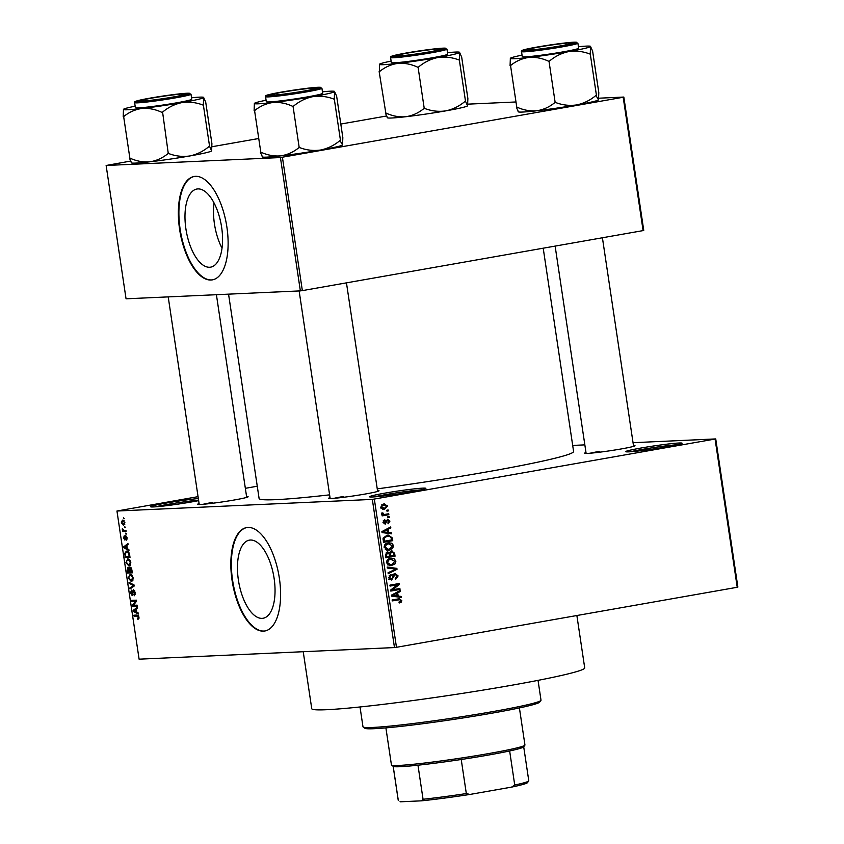 <?xml version="1.0" encoding="UTF-8"?>
<svg xmlns="http://www.w3.org/2000/svg" width="844" height="844" viewBox="0 0 844 844"><rect width="100%" height="100%" fill="white"/><g stroke="black" fill="none" stroke-linecap="round" stroke-linejoin="round"><path stroke-width="1.27" d="M198.646 500.619A28.496 1.477 171.5 0 1 191.62 501.927A28.496 1.477 171.5 0 1 150.643 506.801A28.496 1.477 171.5 0 1 165.952 503.098A28.496 1.477 171.5 0 1 198.34 498.53M198.572 500.123A26.997 1.403 -8.5 0 0 166.848 504.554A26.997 1.403 -8.5 0 0 155.507 506.822M384.843 493.149A28.496 1.477 171.5 0 1 425.84 488.433A28.496 1.477 171.5 0 1 410.511 491.978A28.496 1.477 171.5 0 1 369.545 496.842A28.496 1.477 171.5 0 1 384.843 493.149M421.198 489.879A26.997 1.403 -8.5 0 0 385.74 494.595A26.997 1.403 -8.5 0 0 374.398 496.873M641.071 448.016A28.496 1.477 171.5 0 1 682.068 443.3A28.496 1.477 171.5 0 1 666.739 446.845A28.496 1.477 171.5 0 1 625.773 451.709A28.496 1.477 171.5 0 1 641.071 448.016M677.426 444.746A26.997 1.403 -8.5 0 0 641.967 449.462A26.997 1.403 -8.5 0 0 630.626 451.74M274.11 578.383A39.657 17.766 -100 0 0 249.37 540.139A39.657 17.766 -100 0 0 238.388 580.007A39.657 17.766 -100 0 0 263.128 618.251A39.657 17.766 -100 0 0 274.11 578.383M279.364 578.214A52.497 23.516 -100 0 0 246.606 527.584A52.497 23.516 -100 0 0 232.068 580.366A52.497 23.516 -100 0 0 264.826 630.995A52.497 23.516 -100 0 0 279.364 578.214M246.87 527.542A52.497 23.516 -100 0 0 232.596 580.271A52.497 23.516 -100 0 0 265.09 630.943M633.464 445.463A25.499 1.319 171.5 0 1 634.983 445.759A25.499 1.319 171.5 0 1 621.279 448.934A25.499 1.319 171.5 0 1 584.618 453.281A25.499 1.319 171.5 0 1 585.989 452.563M377.5 490.554A25.499 1.319 171.5 0 1 379.019 490.839A25.499 1.319 171.5 0 1 365.315 494.014A25.499 1.319 171.5 0 1 328.654 498.371A25.499 1.319 171.5 0 1 330.025 497.643M246.564 496.504A25.499 1.319 171.5 0 1 248.094 496.799A25.499 1.319 171.5 0 1 234.379 499.975A25.499 1.319 171.5 0 1 197.728 504.322A25.499 1.319 171.5 0 1 199.1 503.594M576.874 615.519L584.713 667.91A137.994 7.153 171.5 0 1 510.388 685.476A137.994 7.153 171.5 0 1 311.752 708.707L303.228 651.705M543.209 248.199L573.593 451.477A158.999 8.24 171.5 0 1 487.959 471.712A158.999 8.24 171.5 0 1 377.247 488.866M329.614 494.848A158.999 8.24 171.5 0 1 259.097 498.477L228.555 294.145M221.634 227.279A39.657 17.766 -100 0 0 196.895 189.024A39.657 17.766 -100 0 0 185.912 228.903A39.657 17.766 -100 0 0 210.652 267.147A39.657 17.766 -100 0 0 221.634 227.279M214.049 202.961A39.657 17.766 -100 0 0 214.439 223.871A39.657 17.766 -100 0 0 222.014 248.178M226.888 227.099A52.497 23.516 -100 0 0 194.141 176.48A52.497 23.516 -100 0 0 179.593 229.251A52.497 23.516 -100 0 0 212.35 279.881A52.497 23.516 -100 0 0 226.888 227.099M194.405 176.438A52.497 23.516 -100 0 0 180.131 229.157A52.497 23.516 -100 0 0 212.614 279.828M124.743 526.667L125.556 527.584L124.743 526.667M124.195 530.486L125.978 530.412L126.115 531.351L122.675 531.509L122.359 528.544L124.195 530.486M125.703 533.134L126.526 534.041L125.703 533.134M125.693 535.571L127.149 537.807L126.378 540.149L126.642 537.765L125.925 536.51L124.891 540.086L123.593 538.008L124.247 535.771L124.68 539.147L125.587 535.592M124.69 539.147L125.577 538.715M127.296 548.737L128.826 549.486L128.974 550.478L123.815 547.819L123.667 546.828L127.95 543.61L128.098 544.591L126.811 545.477L127.296 548.737M130.809 562.326L130.472 565.069L128.995 566.071L125.956 562.537L127.845 558.802L129.681 559.656L130.809 562.326M133.12 577.813L132.782 580.556L131.305 581.558L128.267 578.024L130.155 574.289L132.002 575.144L133.12 577.813M137.625 618.283L138.437 617.101L137.931 616.099L134.027 616.141L133.89 615.202L137.097 615.054L138.996 617.122L138.891 618.61L137.825 619.232L137.625 618.283L139.038 618.04L137.857 618.251M138.891 618.61L138.258 619.148M198.055 496.652L116.957 511.021L372.331 499.405L715.733 438.922L737.867 587.076L737.223 587.276L715.09 439.123M116.957 511.021L139.102 659.175L394.475 647.559L372.331 499.405M136.791 612.301L138.332 613.06L138.479 614.042L133.32 611.394L133.173 610.402L137.456 607.174L137.604 608.165L136.306 609.041L136.791 612.301M133.363 605.327L137.15 605.159L137.287 606.097L132.561 606.319L132.413 605.306L135.61 601.16L131.812 601.329L131.675 600.39L136.401 600.168L136.559 601.181L133.363 605.327M134.65 590.494L133.679 590.673L132.202 595.621L130.504 592.994L131.495 590.093L131.052 592.942L132.075 594.672L132.519 594.355L132.613 591.211L133.521 589.724L135.335 592.604L134.207 595.801L134.766 592.541L133.605 590.673L134.639 590.494M132.075 594.672L133.099 594.25M128.974 582.297L134.143 585.04L134.28 585.968L129.965 588.975L129.828 587.994L133.668 585.588L129.121 583.288L128.974 582.297M130.06 567.105L131.886 569.911L132.318 572.833L127.592 573.044L127.149 570.122L127.95 567.474L129.1 568.445L129.913 567.126M126.663 551.121C127.971 550.816 128.953 551.965 129.596 554.582L130.008 557.346L125.271 557.557L124.743 553.421L126.347 551.153M122.675 520.115L124.88 522.658L123.498 525.369L121.325 522.826L122.433 520.147M123.414 517.783L124.226 518.691L123.414 517.783M572.686 445.432L584.839 444.872M633.042 442.689L715.733 438.922M386.826 510.219L388.145 509.976L388.293 510.926L386.974 511.158L386.826 510.219M385.223 514.365L388.715 513.753L388.852 514.692L382.132 515.884L381.994 514.935L383.06 514.745L381.699 513.838L381.931 512.878L382.933 512.973L383.83 514.429L385.223 514.365L382.269 514.502M387.797 516.676L389.116 516.444L389.253 517.393L387.934 517.625L387.797 516.676M387.428 519.229L389.939 521.128L388.124 523.808L387.86 522.89L388.968 521.233L387.734 520.147L387.164 520.495L385.212 524.187L382.986 522.394L384.579 519.872L383.936 522.193L384.938 523.259L387.807 519.187M385.202 520.252L385.982 520.221M388.683 532.501L391.563 532.828L391.711 533.819L382.037 532.585L381.889 531.593L390.688 526.951L390.835 527.943L388.198 529.241L388.683 532.501L385.982 532.627L391.563 532.828M388.324 542.85L391.785 543.198L393.599 545.646L392.555 548.611L388.388 550.235L384.115 547.313C384.337 544.623 385.74 543.135 388.324 542.85L389.306 542.734M390.645 558.338L394.106 558.686L395.92 561.144L394.876 564.098L390.709 565.723L386.436 562.8C386.647 560.11 388.05 558.622 390.645 558.338L391.627 558.222M398.389 598.85L401.797 600.443L401.364 602.036L399.212 602.996L398.959 602.067L400.71 600.59L399.856 599.704L392.249 600.907L392.112 599.957L399.402 598.734M399.856 599.704L392.196 600.559M374.335 499.142L396.469 647.295L737.223 587.276M398.178 596.075L401.069 596.402L401.216 597.394L391.542 596.149L391.394 595.157L400.183 590.515L400.33 591.507L397.693 592.815L398.178 596.075L395.477 596.191L401.069 596.402M392.481 589.808L399.887 588.5L400.024 589.439L390.783 591.074L390.635 590.061L397.45 584.786L390.033 586.084L389.896 585.145L399.138 583.52L399.286 584.533L392.481 589.808L390.877 589.872M395.013 573.466L398.125 575.924L395.477 579.596L395.214 578.678L397.039 576.03L395.171 574.405L391.605 580.007L388.673 577.771L391.004 574.447L391.268 575.365L389.749 577.549L391.489 579.058L392.386 578.594L393.019 575.281L395.414 573.414M392.703 574.5L393.367 574.49M388.567 579.206L391.489 579.058M387.196 567.052L396.88 568.381L397.018 569.31L388.187 573.73L388.04 572.759L395.878 569.099L387.343 568.044L387.196 567.052M391.468 550.868L394.612 553.253L395.055 556.175L385.813 557.81L385.37 554.877L387.312 551.87L389.401 552.556L391.975 550.805M387.122 535.18L388.293 535.054L392.323 537.923L392.734 540.688L383.492 542.312L383.049 538.155L387.122 535.18M383.735 503.984L387.681 505.989L384.59 509.227L380.707 507.212L384.632 503.879M382.976 509.301L383.746 509.322M245.34 488.317L257.262 486.218M467.892 104.15L515.515 101.987M598.829 98.199L623.832 97.06L643.75 230.401L643.107 230.602L623.188 97.26L623.832 97.06M130.377 161.12L106.133 165.477L126.051 298.808L300.358 290.885L280.43 157.554L623.188 97.26M282.423 157.29L302.352 290.621L643.107 230.602M106.133 165.477L280.43 157.554M211.971 146.74L258.285 138.585M340.807 124.047L386.341 116.029M302.352 290.621L300.358 290.885M396.469 647.295L394.475 647.559M343.244 496.515A24.001 1.245 -8.5 0 0 334.108 498.308M212.308 502.465A24.001 1.245 -8.5 0 0 203.172 504.269M599.208 451.424A24.001 1.245 -8.5 0 0 590.072 453.228M398.98 602.152L401.364 602.036M397.155 599.82L395.899 599.905M397.777 598.966L398.79 599.715M400.689 600.495L401.797 600.443M398.125 591.612L400.33 591.507M395.667 592.899L397.693 592.815M391.468 595.653L397.049 595.948L396.659 593.321L392.418 595.41L397.049 595.948M391.532 595.664L394.232 595.537M391.437 595.463L392.418 595.41M394.707 593.406L396.659 593.321M397.229 588.964L397.324 589.566L400.024 589.439M397.324 589.566L390.73 590.726M389.981 585.747L397.45 584.786M396.49 583.985L396.585 584.649L399.286 584.533M397.028 575.977L398.125 575.924M390.519 579.121L389.886 579.744M389.211 575.46L391.268 575.365M388.651 577.602L389.749 577.549M394.021 573.836L394.749 574.405M387.269 567.558L396.88 568.381M395.203 569.394L397.018 569.31M393.188 564.172L394.876 564.098M392.175 564.225L389.137 565.712M389.675 565.691L391.838 565.586M390.213 558.422L394.106 558.686M391.405 558.812L391.996 559.171M394.813 561.186L395.92 561.144M388.05 559.403L391.658 559.182L387.934 559.435M387.649 564.889L391.711 564.647L394.834 561.334L390.751 559.287L388.725 560.047L387.512 562.61L390.677 564.763M386.415 562.653L387.512 562.61M387.196 560.121L388.725 560.047M392.26 555.7L392.354 556.301L395.055 556.175M392.354 556.301L385.761 557.462M386.267 552.303L389.401 552.556M390.54 551.164L391.352 551.797M386.752 556.671L389.506 556.185L389.01 553.442L387.596 552.788L386.499 555.035L386.752 556.671L385.645 556.724M390.593 555.996L393.832 555.426L393.272 552.472L391.627 551.807L390.308 554.139L390.593 555.996L389.485 556.048M389.211 554.181L390.308 554.139M390.877 548.684L392.555 548.611M389.854 548.737L386.826 550.225M387.364 550.204L389.527 550.098M387.902 542.935L391.785 543.198M389.084 543.325L389.685 543.684M392.492 545.699L393.599 545.646M385.74 543.916L389.337 543.694L385.613 543.947M385.328 549.402L389.401 549.159L392.523 545.846L388.44 543.8L386.404 544.559L385.202 547.123L388.367 549.275M384.104 547.165L385.202 547.123M384.885 544.633L386.404 544.559M391.215 537.976L392.323 537.923M389.949 540.213L390.033 540.814L392.734 540.688M390.033 540.814L383.44 541.975M386.837 535.233L388.662 536.003M384.431 541.183L391.521 539.938L391.268 538.24L389.559 536.109L387.248 536.13L384.168 538.134L384.431 541.183L383.334 541.236M383.081 539.569L384.189 539.516M383.039 538.187L384.168 538.134M388.62 528.038L390.835 527.943M386.172 529.336L388.198 529.241M381.963 532.089L387.554 532.374L387.164 529.747L382.912 531.847L387.554 532.374M382.026 532.089L384.727 531.973M381.931 531.889L382.912 531.847M385.212 529.842L387.164 529.747M388.957 521.17L389.939 521.128M385.877 520.548L387.164 520.495M383.197 520.864L384.832 520.79M382.965 522.236L383.936 522.193M387.913 517.446L389.253 517.393M386.067 514.218L386.151 514.819L388.852 514.692M386.151 514.819L382.079 515.536M381.847 513.025L382.933 512.973M381.688 513.732L382.912 513.679M386.942 510.989L388.293 510.926M386.689 506.031L387.681 505.989M384.21 508.32L382.511 509.206M383.165 504.111L384.4 504.849M381.456 505.028L384.621 504.839L381.477 505.007M381.678 507.075L384.442 508.288L386.71 506.136L383.936 504.923L380.697 507.117M381.045 508.489L384.442 508.288M138.986 617.006L138.437 617.101M138.669 615.972L137.931 616.099M138.258 615.403L134.027 616.141M134.618 611.161L133.32 611.394M134.776 610.117L133.173 610.402M134.692 611.193L136.2 612.016L135.8 609.389L133.732 610.803L134.692 611.193M136.739 611.921L136.2 612.016M136.348 609.294L135.8 609.389M137.203 605.496L132.561 606.319M133.531 605.106L132.413 605.306M136.528 601.002L135.61 601.16M136.454 600.517L131.812 601.329M135.314 594.63L134.006 594.862M135.314 592.446L134.766 592.541M131.052 592.899L130.504 592.994M133.225 591.106L132.613 591.211M131.886 587.635L129.828 587.994M134.207 585.493L133.668 585.588M130.409 583.056L129.121 583.288M128.815 577.929L128.267 578.024M130.05 575.26L131.812 574.954L129.28 575.682L128.826 577.992L131.168 580.619L132.898 580.324M133.109 577.75L130.282 575.228L129.28 575.682M131.168 580.619L132.571 577.845M132.234 572.232L127.592 573.044M127.697 570.027L127.149 570.122M129.765 568.328L129.1 568.445M128.003 572.084L129.417 572.021L128.088 568.423L129.005 568.265L128.172 568.413L128.003 572.084M129.955 571.915L129.417 572.021M129.586 569.151L128.953 569.257M129.965 571.989L131.622 571.915L131.126 568.94L130.124 568.054L131.253 567.864L130.208 568.044L129.965 571.989M132.17 571.821L131.622 571.915M131.664 568.845L131.126 568.94M131.864 569.816L131.326 569.922M126.505 562.442L125.956 562.537M127.739 559.772L129.491 559.456L126.959 560.194L126.505 562.505L128.858 565.121L130.588 564.836M130.799 562.262L127.971 559.741L126.959 560.194M128.858 565.121L130.261 562.357M129.913 556.745L125.271 557.557M125.366 553.316L124.743 553.421M125.682 556.597L129.311 556.428L128.014 552.387L126.526 552.092L128.404 551.765L126.8 552.071L125.334 553.58L125.682 556.597M129.849 556.333L129.311 556.428M128.815 552.25L128.014 552.387M129.596 554.635L129.058 554.73M125.123 547.598L123.815 547.819M125.281 546.553L123.667 546.828M125.186 547.629L126.695 548.442L126.305 545.825L124.226 547.239L125.186 547.629M127.233 548.347L126.695 548.442M126.843 545.72L126.305 545.825M127.18 539.042L126.178 539.211M126.505 533.957L125.851 534.073M126.051 530.918L122.675 531.509M123.699 530.433L123.087 530.538M122.918 529.336L122.306 529.441M125.545 527.489L124.88 527.616M124.87 522.573L122.654 521.086L124.163 520.811L122.844 521.064L121.81 522.826L123.351 524.43L124.838 524.177M123.351 524.43L124.385 522.658M124.216 518.606L123.551 518.722M540.92 700.446L539.654 702.145A88.493 4.589 171.5 0 1 492.073 713.159A88.493 4.589 171.5 0 1 364.84 728.266L363.142 727.011A90.002 4.663 -8.5 0 0 492.527 711.65A90.002 4.663 -8.5 0 0 540.92 700.446A90.002 4.663 -8.5 0 0 541.004 700.193L538.039 680.369M360.019 706.966L362.983 726.789A90.002 4.663 -8.5 0 0 363.142 727.011M205.704 102.113L211.907 143.596L211.633 150.907A40.586 2.099 171.5 0 1 211.612 150.918L209.586 146.36L203.351 104.92L203.626 97.355A40.586 2.099 171.5 0 1 203.647 97.587L205.672 102.113M135.156 106.186A40.586 2.099 171.5 0 0 123.477 109.319L123.213 116.62A46.578 2.416 -8.5 0 0 123.435 116.609A46.578 2.416 -8.5 0 0 123.657 116.599C129.026 112.199 135.061 109.498 141.75 108.486A40.586 2.099 171.5 0 1 127.824 109.752A40.586 2.099 171.5 0 1 123.467 109.34A40.586 2.099 171.5 0 1 123.477 109.319L123.467 109.34M140.22 101.48A25.499 1.319 171.5 0 1 137.498 101.364A25.499 1.319 171.5 0 1 156.045 97.229A25.499 1.319 171.5 0 1 185.131 93.578A25.499 1.319 171.5 0 1 187.874 93.832A25.499 1.319 171.5 0 1 168.04 98.031A25.499 1.319 171.5 0 1 140.22 101.48M138.469 107.874A28.496 1.477 -8.5 0 0 170.266 103.907A28.496 1.477 -8.5 0 0 191.746 99.244L190.997 94.201A28.496 1.477 171.5 0 1 169.517 98.864A28.496 1.477 171.5 0 1 137.709 102.841A28.496 1.477 171.5 0 1 134.618 102.63L135.378 107.663A28.496 1.477 -8.5 0 0 138.469 107.874M209.586 146.36L209.059 146.487C203.277 151.329 196.863 154.484 189.805 155.961C182.663 156.984 175.657 156.182 168.789 153.576L167.829 153.724C162.459 158.113 156.425 160.814 149.726 161.826C143.037 162.375 136.412 161.12 129.849 158.081L123.657 116.599M168.294 153.661L162.586 112.094C168.367 107.262 174.782 104.097 181.84 102.62C188.982 101.596 195.987 102.398 202.866 105.004L203.351 104.92M203.647 97.587A40.586 2.099 171.5 0 1 181.84 102.62A40.586 2.099 -8.5 0 1 141.75 108.486C148.438 107.948 155.064 109.192 161.626 112.241L162.09 112.189M129.417 158.092L131.442 162.66M211.633 150.907L211.633 150.907A40.586 2.099 171.5 0 1 189.805 155.961A40.586 2.099 171.5 0 1 149.726 161.826A40.586 2.099 171.5 0 1 131.464 162.892L131.189 162.681M191.525 97.767A40.586 2.099 171.5 0 1 203.626 97.355M161.626 112.241A46.578 2.416 -8.5 0 0 162.586 112.094M157.828 97.102A22.503 1.171 -8.5 0 0 140.442 100.795A22.503 1.171 -8.5 0 0 167.523 97.957A22.503 1.171 -8.5 0 0 184.889 94.148A22.503 1.171 -8.5 0 0 157.828 97.102M278.837 92.893A22.503 1.171 -8.5 0 0 271.378 94.834A22.503 1.171 -8.5 0 0 284.038 94.064A22.503 1.171 -8.5 0 0 308.377 90.255A22.503 1.171 -8.5 0 0 315.814 88.198A22.503 1.171 -8.5 0 0 302.12 89.221A22.503 1.171 -8.5 0 0 278.837 92.893M433.415 51.125A22.503 1.171 -8.5 0 0 440.853 49.068A22.503 1.171 -8.5 0 0 427.148 50.091A22.503 1.171 -8.5 0 0 403.865 53.763A22.503 1.171 -8.5 0 0 396.406 55.704A22.503 1.171 -8.5 0 0 409.066 54.934A22.503 1.171 -8.5 0 0 433.415 51.125M554.413 46.916A22.503 1.171 -8.5 0 0 571.778 43.107A22.503 1.171 -8.5 0 0 544.718 46.061A22.503 1.171 -8.5 0 0 527.342 49.754A22.503 1.171 -8.5 0 0 554.413 46.916M385.898 727.887L391.437 764.949A67.499 3.503 -8.5 0 0 391.553 765.118A67.499 3.503 -8.5 0 0 398.758 765.445A67.499 3.503 -8.5 0 0 472.387 756.308A67.499 3.503 -8.5 0 0 524.884 745.189A67.499 3.503 -8.5 0 0 524.947 744.999L519.408 707.926M524.884 745.189L523.628 746.887A66.001 3.418 171.5 0 1 509.649 750.96A66.001 3.418 171.5 0 1 461.225 759.494A66.001 3.418 171.5 0 1 417.97 765.191A66.001 3.418 171.5 0 1 400.299 766.69A66.001 3.418 171.5 0 1 393.251 766.373L391.553 765.118M511.591 787.114L514.734 785.036A66.001 3.418 -8.5 0 0 528.713 780.964L527.458 782.662A64.503 3.344 171.5 0 1 511.591 787.114L469.908 794.447A64.503 3.344 171.5 0 1 421.557 800.829L400.235 801.8A64.503 3.344 171.5 0 1 400.045 801.705L400.235 801.8M509.649 750.96L514.734 785.036M461.225 759.494L466.321 793.56L469.908 794.447M393.198 766.331L398.294 800.397A66.001 3.418 -8.5 0 1 398.231 800.281L393.156 766.299M421.557 800.829L423.055 799.268A66.001 3.418 -8.5 0 0 466.321 793.56M417.97 765.191L423.055 799.268M528.713 780.964A66.001 3.418 -8.5 0 0 528.777 780.774L523.702 746.782M340.48 140.442L334.287 98.959L334.572 91.637L336.64 96.163L342.833 137.646L342.548 144.968L339.995 140.526C334.213 145.368 327.799 148.533 320.741 150C313.599 151.023 306.594 150.232 299.715 147.626L298.755 147.763C293.385 152.163 287.35 154.863 280.651 155.866A40.586 2.099 171.5 0 1 266.725 157.132A40.586 2.099 171.5 0 1 262.4 156.931L262.115 156.72M260.342 152.142L262.378 156.699M322.461 91.806A40.586 2.099 171.5 0 1 330.226 91.205A40.586 2.099 171.5 0 1 334.551 91.405A40.586 2.099 171.5 0 1 334.572 91.637L334.551 91.405M316.057 87.618A25.499 1.319 171.5 0 1 318.8 87.881A25.499 1.319 171.5 0 1 298.966 92.08A25.499 1.319 171.5 0 1 271.156 95.53A25.499 1.319 171.5 0 1 268.434 95.404A25.499 1.319 171.5 0 1 286.971 91.279A25.499 1.319 171.5 0 1 316.057 87.618M265.554 96.68L266.303 101.713A28.496 1.477 -8.5 0 0 269.394 101.924A28.496 1.477 -8.5 0 0 301.202 97.957A28.496 1.477 -8.5 0 0 322.682 93.294L321.923 88.251A28.496 1.477 171.5 0 1 300.443 92.914A28.496 1.477 171.5 0 1 268.645 96.881A28.496 1.477 171.5 0 1 265.554 96.68C264.805 95.963 266.103 95.235 269.468 94.496C278.647 92.101 309.178 87.565 317.998 87.28L321.923 88.251M342.558 144.957L342.548 144.968A40.586 2.099 171.5 0 1 342.558 144.957A40.586 2.099 171.5 0 1 342.548 144.968A40.586 2.099 171.5 0 1 320.741 150A40.586 2.099 171.5 0 1 280.651 155.866C273.973 156.414 267.348 155.169 260.785 152.12L254.582 110.638C259.952 106.249 265.987 103.548 272.686 102.535C279.375 101.987 286 103.242 292.562 106.281L293.522 106.144C299.293 101.301 305.718 98.147 312.765 96.67C319.908 95.646 326.923 96.438 333.791 99.054L334.287 98.959M299.219 147.711L293.026 106.228M334.572 91.637A40.586 2.099 171.5 0 1 312.765 96.67A40.586 2.099 171.5 0 1 272.686 102.535A40.586 2.099 171.5 0 1 254.392 103.379L254.118 110.691M254.392 103.379L254.392 103.39A40.586 2.099 171.5 0 1 254.403 103.369A40.586 2.099 171.5 0 1 266.082 100.236M292.562 106.281A46.578 2.416 -8.5 0 0 293.522 106.144M461.668 57.033L467.871 98.505L467.576 105.838A40.586 2.099 171.5 0 1 467.587 105.816A40.586 2.099 171.5 0 1 467.576 105.838L465.519 101.312L459.315 59.829L459.59 52.275A40.586 2.099 171.5 0 1 459.611 52.507L461.636 57.033M459.611 52.507A40.586 2.099 171.5 0 1 437.804 57.54A40.586 2.099 -8.5 0 1 397.714 63.405A40.586 2.099 171.5 0 1 383.788 64.661A40.586 2.099 171.5 0 1 379.431 64.249L379.61 71.508C384.991 67.119 391.025 64.418 397.714 63.405C404.403 62.857 411.028 64.112 417.59 67.151L418.55 67.014C424.332 62.171 430.746 59.017 437.804 57.54C444.946 56.516 451.951 57.308 458.819 59.913L459.315 59.829M396.184 56.4A25.499 1.319 171.5 0 1 393.462 56.274A25.499 1.319 171.5 0 1 411.999 52.149A25.499 1.319 171.5 0 1 441.096 48.488A25.499 1.319 171.5 0 1 443.838 48.752A25.499 1.319 171.5 0 1 424.004 52.95A25.499 1.319 171.5 0 1 396.184 56.4M394.433 62.794A28.496 1.477 -8.5 0 0 426.231 58.816A28.496 1.477 -8.5 0 0 447.71 54.153L446.961 49.121A28.496 1.477 171.5 0 1 425.481 53.784A28.496 1.477 171.5 0 1 393.673 57.751A28.496 1.477 171.5 0 1 390.582 57.55L391.342 62.583A28.496 1.477 -8.5 0 0 394.433 62.794M465.519 101.312L465.023 101.396C459.241 106.239 452.827 109.393 445.769 110.87C438.627 111.893 431.622 111.102 424.754 108.496L423.793 108.633C418.424 113.033 412.389 115.733 405.69 116.736C399.001 117.284 392.376 116.039 385.813 112.99L379.146 71.561M424.258 108.581L418.054 67.098M385.381 113.012L387.407 117.569M467.587 105.816L467.597 105.816A40.586 2.099 171.5 0 1 445.769 110.87A40.586 2.099 171.5 0 1 405.69 116.736A40.586 2.099 171.5 0 1 387.428 117.801L387.143 117.59M447.489 52.676A40.586 2.099 171.5 0 1 459.59 52.275M379.431 64.249L379.431 64.249A40.586 2.099 171.5 0 1 379.441 64.239A40.586 2.099 171.5 0 1 391.12 61.106M417.59 67.151A46.578 2.416 -8.5 0 0 418.55 67.014M458.819 59.913A46.578 2.416 -8.5 0 0 459.347 59.797M596.444 95.361L590.251 53.879L590.536 46.547L592.604 51.073L598.797 92.555L598.512 99.887L595.948 95.446C590.178 100.288 583.763 103.443 576.705 104.92C569.563 105.943 562.558 105.152 555.679 102.535L554.719 102.683C549.349 107.072 543.314 109.773 536.615 110.786A40.586 2.099 171.5 0 1 522.689 112.041A40.586 2.099 171.5 0 1 518.364 111.851L518.079 111.64M516.306 107.061L518.343 111.619M578.414 46.726A40.586 2.099 171.5 0 1 586.19 46.125A40.586 2.099 171.5 0 1 590.515 46.314A40.586 2.099 171.5 0 1 590.536 46.547L590.515 46.314M572.021 42.538A25.499 1.319 171.5 0 1 574.764 42.791A25.499 1.319 171.5 0 1 554.93 47A25.499 1.319 171.5 0 1 527.12 50.45A25.499 1.319 171.5 0 1 524.398 50.324A25.499 1.319 171.5 0 1 542.935 46.188A25.499 1.319 171.5 0 1 572.021 42.538M521.518 51.589L522.267 56.632A28.496 1.477 -8.5 0 0 525.358 56.833A28.496 1.477 -8.5 0 0 557.167 52.866A28.496 1.477 -8.5 0 0 578.636 48.203L577.887 43.171A28.496 1.477 171.5 0 1 556.407 47.834A28.496 1.477 171.5 0 1 524.609 51.8A28.496 1.477 171.5 0 1 521.518 51.589C520.769 50.883 522.067 50.155 525.422 49.406C534.6 47.021 565.142 42.485 573.962 42.2L577.887 43.171M598.512 99.887A40.586 2.099 171.5 0 0 598.523 99.866L598.512 99.887A40.586 2.099 171.5 0 1 576.705 104.92A40.586 2.099 171.5 0 1 536.615 110.786C529.937 111.334 523.312 110.079 516.75 107.04L510.546 65.558C515.916 61.158 521.951 58.458 528.65 57.455C535.339 56.907 541.964 58.152 548.526 61.201L549.486 61.063C555.257 56.221 561.671 53.056 568.729 51.589C575.872 50.566 582.887 51.357 589.756 53.963L590.251 53.879A46.578 2.416 -8.5 0 1 589.756 53.963M555.183 102.63L548.99 61.148M590.536 46.547A40.586 2.099 171.5 0 1 568.729 51.589A40.586 2.099 171.5 0 1 528.65 57.455A40.586 2.099 171.5 0 1 510.356 58.299L510.082 65.61M510.356 58.299L510.356 58.299A40.586 2.099 171.5 0 1 510.367 58.278A40.586 2.099 171.5 0 1 522.046 55.145M548.526 61.201A46.578 2.416 -8.5 0 0 549.486 61.063M392.386 594.63L394.243 594.545M392.776 577.106L393.768 577.064M393.515 553.305L394.612 553.253M385.402 555.078L386.499 555.035M382.891 531.066L384.737 530.981M385.697 521.539L386.932 521.486M138.553 615.772L137.277 615.993M134.249 585.768L132.983 585.989M134.059 584.997L132.856 585.208M129.691 570.154L129.153 570.249M125.418 554.824L124.88 554.919M125.598 537.628L124.954 537.744M138.374 101.807A27.599 1.435 -8.5 0 0 175.109 96.965A27.599 1.435 -8.5 0 0 186.978 93.251A27.599 1.435 -8.5 0 0 150.243 98.094A27.599 1.435 -8.5 0 0 138.374 101.807M317.903 87.291A27.599 1.435 -8.5 0 0 281.179 92.144A27.599 1.435 -8.5 0 0 269.299 95.857A27.599 1.435 -8.5 0 0 306.034 91.015A27.599 1.435 -8.5 0 0 317.903 87.291M394.338 56.727A27.599 1.435 -8.5 0 0 431.073 51.874A27.599 1.435 -8.5 0 0 442.942 48.161A27.599 1.435 -8.5 0 0 406.207 53.014A27.599 1.435 -8.5 0 0 394.338 56.727M573.867 42.211A27.599 1.435 -8.5 0 0 537.143 47.053A27.599 1.435 -8.5 0 0 525.263 50.767A27.599 1.435 -8.5 0 0 561.999 45.924A27.599 1.435 -8.5 0 0 573.867 42.211M399.434 599.683L396.722 599.81M384.505 514.45L381.804 514.566M190.997 94.201L187.073 93.241C176.554 93.979 163.103 95.815 146.719 98.737C130.683 102.082 135.62 101.586 134.618 102.63M140.442 100.795L139.925 101.502M199.226 504.48L168.209 296.888M246.701 497.39L216.412 294.704M184.889 94.148L185.596 94.676M271.378 94.834L270.85 95.541M299.135 290.937L330.162 498.53M346.462 282.856L377.627 491.43M315.814 88.198L316.532 88.715M440.853 49.068L441.56 49.585M396.406 55.704L395.878 56.411M571.778 43.107L572.485 43.635M633.591 446.349L602.416 237.765M586.126 453.439L555.13 246.1M527.342 49.754L526.814 50.461M446.961 49.121L443.037 48.15C432.518 48.899 419.067 50.724 402.683 53.647C386.647 57.002 391.584 56.506 390.582 57.55"/></g></svg>
